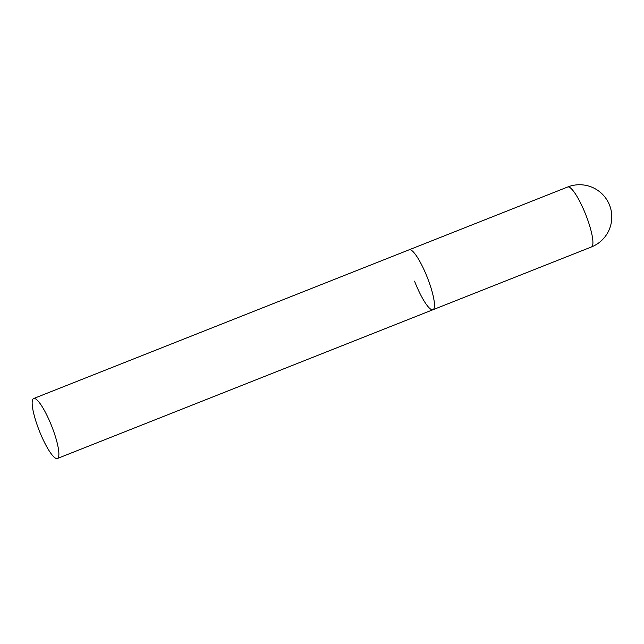<?xml version="1.0" encoding="UTF-8"?>
<svg xmlns="http://www.w3.org/2000/svg" width="644" height="644" viewBox="0 0 644 644"><rect width="100%" height="100%" fill="white"/><g stroke="black" fill="none" stroke-linecap="round" stroke-linejoin="round"><path stroke-width="0.97" d="M591.425 246.966A32.248 32.248 0 0 0 610.423 207.658A32.248 32.248 0 0 0 567.678 187.002A32.248 6.617 68.4 0 1 567.903 186.937A32.248 6.617 68.4 0 1 586.112 215.587A32.248 6.617 68.4 0 1 591.425 246.966L432.977 309.724A32.248 6.617 -111.6 0 0 427.455 277.83A32.248 6.617 -111.6 0 0 409.447 249.695A32.248 6.617 -111.6 0 0 409.23 249.767A32.248 6.617 68.4 0 1 427.664 278.353A32.248 6.617 68.4 0 1 432.977 309.724A32.248 6.617 68.4 0 1 414.543 281.138M33.866 398.467A32.248 6.617 -111.6 0 0 33.641 398.531A32.248 6.617 -111.6 0 0 39.163 430.425A32.248 6.617 -111.6 0 0 57.171 458.56A32.248 6.617 -111.6 0 0 57.397 458.488A32.248 6.617 -111.6 0 0 51.874 426.594A32.248 6.617 -111.6 0 0 33.866 398.467M33.641 398.531L567.678 187.002M432.977 309.724L57.397 458.488"/></g></svg>
